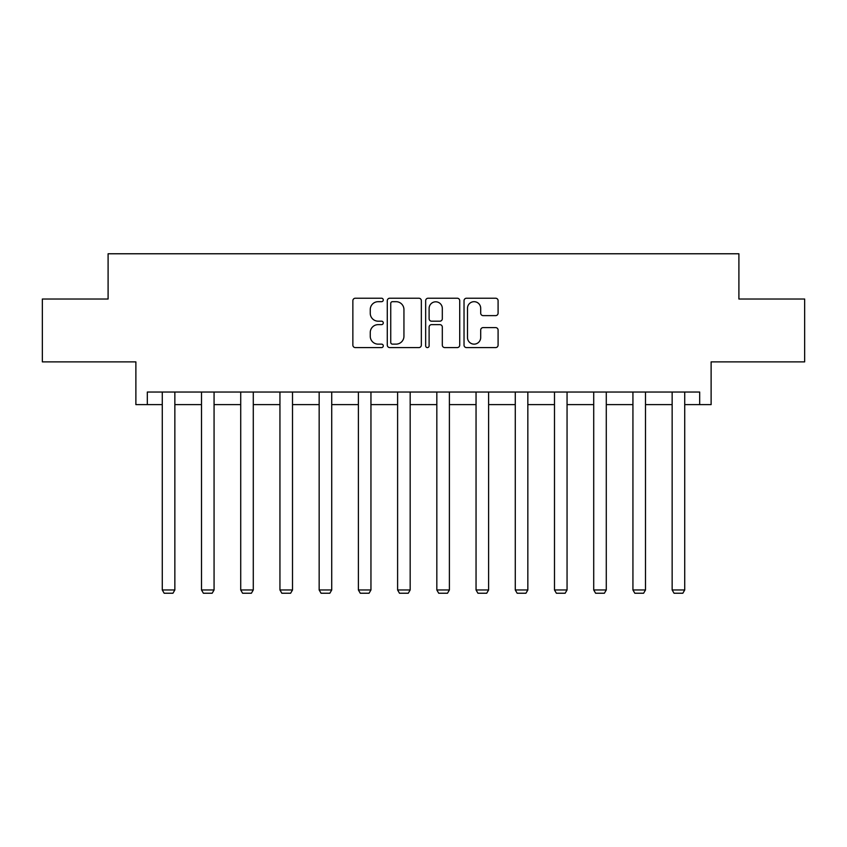 <?xml version="1.0" encoding="UTF-8"?>
<svg xmlns="http://www.w3.org/2000/svg" width="847" height="847" viewBox="0 0 847 847"><rect width="100%" height="100%" fill="white"/><g stroke="black" fill="none" stroke-linecap="round" stroke-linejoin="round"><path stroke-width="1.27" d="M383.278 299.954A1.726 1.726 0 0 0 381.542 298.229L355.327 298.229A2.467 2.467 0 0 0 352.86 300.696L352.86 345.121A2.467 2.467 0 0 0 355.327 347.588L381.542 347.588A1.726 1.726 0 0 0 383.278 345.862A1.726 1.726 0 0 0 381.542 344.136L378.154 344.136A7.898 7.898 0 0 1 370.255 336.238L370.255 332.532A7.898 7.898 0 0 1 378.154 324.634L381.542 324.634A1.726 1.726 0 0 0 383.278 322.908A1.726 1.726 0 0 0 381.542 321.182L378.154 321.182A7.898 7.898 0 0 1 370.255 313.284L370.255 309.579A7.898 7.898 0 0 1 378.154 301.68L381.542 301.68A1.726 1.726 0 0 0 383.278 299.954M147.314 404.622L147.314 392.045L699.686 392.045L699.686 404.622L711.12 404.622L711.12 361.881L804.65 361.881L804.65 299.023L738.902 299.023L738.902 253.772L108.098 253.772L108.098 299.023L42.35 299.023L42.35 361.881L135.88 361.881L135.88 404.622L162.275 404.622M495.622 315.624A2.467 2.467 0 0 0 498.089 313.157L498.089 300.696A2.467 2.467 0 0 0 495.622 298.229L466.506 298.229A2.467 2.467 0 0 0 464.029 300.696L464.029 345.121A2.467 2.467 0 0 0 466.506 347.588L495.622 347.588A2.467 2.467 0 0 0 498.089 345.121L498.089 330.065A2.467 2.467 0 0 0 495.622 327.598L483.161 327.598A2.467 2.467 0 0 0 480.694 330.065L480.694 337.53A6.607 6.607 0 0 1 474.087 344.136A6.607 6.607 0 0 1 467.491 337.53L467.491 308.287A6.607 6.607 0 0 1 474.087 301.68A6.607 6.607 0 0 1 480.694 308.287L480.694 313.157A2.467 2.467 0 0 0 483.161 315.624L495.622 315.624M421.34 300.696A2.467 2.467 0 0 0 418.873 298.229L389.747 298.229A2.467 2.467 0 0 0 387.28 300.696L387.28 345.121A2.467 2.467 0 0 0 389.747 347.588L418.873 347.588A2.467 2.467 0 0 0 421.34 345.121L421.34 300.696M428.127 298.229L457.253 298.229A2.467 2.467 0 0 1 459.72 300.696L459.72 345.121A2.467 2.467 0 0 1 457.253 347.588L444.781 347.588A2.467 2.467 0 0 1 442.314 345.121L442.314 327.101A2.467 2.467 0 0 0 439.847 324.634L431.578 324.634A2.467 2.467 0 0 0 429.111 327.101L429.111 345.862A1.726 1.726 0 0 1 427.386 347.588A1.726 1.726 0 0 1 425.66 345.862L425.66 300.696A2.467 2.467 0 0 1 428.127 298.229M174.853 404.622L201.501 404.622M214.069 404.622L240.717 404.622M253.285 404.622L279.944 404.622M292.511 404.622L319.16 404.622M331.728 404.622L358.387 404.622M370.954 404.622L397.603 404.622M410.17 404.622L436.83 404.622M449.397 404.622L476.046 404.622M488.613 404.622L515.272 404.622M527.84 404.622L554.489 404.622M567.056 404.622L593.715 404.622M606.283 404.622L632.931 404.622M645.499 404.622L672.147 404.622M684.725 404.622L699.686 404.622M392.468 301.68A1.726 1.726 0 0 0 390.742 303.417L390.742 342.4A1.726 1.726 0 0 0 392.468 344.136L396.047 344.136A7.898 7.898 0 0 0 403.945 336.238L403.945 309.579A7.898 7.898 0 0 0 396.047 301.68L392.468 301.68M442.314 308.414A6.607 6.607 0 0 0 435.718 301.807A6.607 6.607 0 0 0 429.111 308.414L429.111 318.716A2.467 2.467 0 0 0 431.578 321.182L439.847 321.182A2.467 2.467 0 0 0 442.314 318.716L442.314 308.414M174.853 392.045L174.853 589.967L162.275 589.967L162.275 392.045M174.853 589.967L172.957 593.228L164.159 593.228L162.275 589.967M214.069 392.045L214.069 589.967L201.501 589.967L201.501 392.045M214.069 589.967L212.184 593.228L203.386 593.228L201.501 589.967M253.285 392.045L253.285 589.967L240.717 589.967L240.717 392.045M253.285 589.967L251.4 593.228L242.602 593.228L240.717 589.967M292.511 392.045L292.511 589.967L279.944 589.967L279.944 392.045M292.511 589.967L290.627 593.228L281.829 593.228L279.944 589.967M331.728 392.045L331.728 589.967L319.16 589.967L319.16 392.045M331.728 589.967L329.843 593.228L321.045 593.228L319.16 589.967M370.954 392.045L370.954 589.967L358.387 589.967L358.387 392.045M370.954 589.967L369.07 593.228L360.271 593.228L358.387 589.967M410.17 392.045L410.17 589.967L397.603 589.967L397.603 392.045M410.17 589.967L408.286 593.228L399.488 593.228L397.603 589.967M449.397 392.045L449.397 589.967L436.83 589.967L436.83 392.045M449.397 589.967L447.512 593.228L438.714 593.228L436.83 589.967M488.613 392.045L488.613 589.967L476.046 589.967L476.046 392.045M488.613 589.967L486.729 593.228L477.93 593.228L476.046 589.967M527.84 392.045L527.84 589.967L515.272 589.967L515.272 392.045M527.84 589.967L525.955 593.228L517.157 593.228L515.272 589.967M567.056 392.045L567.056 589.967L554.489 589.967L554.489 392.045M567.056 589.967L565.171 593.228L556.373 593.228L554.489 589.967M606.283 392.045L606.283 589.967L593.715 589.967L593.715 392.045M606.283 589.967L604.398 593.228L595.6 593.228L593.715 589.967M645.499 392.045L645.499 589.967L632.931 589.967L632.931 392.045M645.499 589.967L643.614 593.228L634.816 593.228L632.931 589.967M684.725 392.045L684.725 589.967L672.147 589.967L672.147 392.045M684.725 589.967L682.841 593.228L674.043 593.228L672.147 589.967"/></g></svg>

